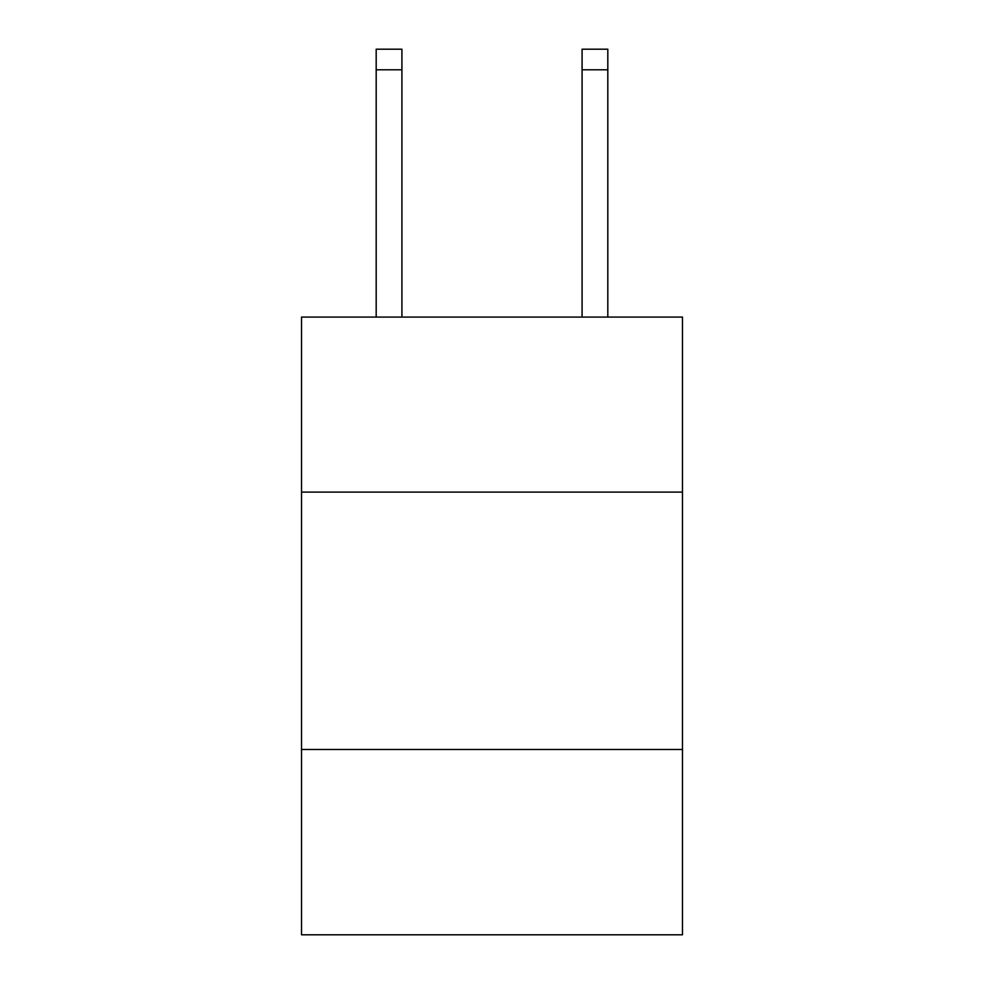 <?xml version="1.0" encoding="UTF-8"?>
<svg xmlns="http://www.w3.org/2000/svg" width="984" height="984" viewBox="0 0 984 984"><rect width="100%" height="100%" fill="white"/><g stroke="black" fill="none" stroke-linecap="round" stroke-linejoin="round"><path stroke-width="1.48" d="M301.534 492.098L682.466 492.098L682.466 317.082L301.534 317.082L301.534 934.8L682.466 934.8L682.466 749.488L301.534 749.488M682.466 749.488L682.466 492.098M401.915 317.082L401.915 69.79L376.183 69.79L376.183 49.2L401.915 49.2L401.915 69.79M376.183 317.082L376.183 69.79M607.817 317.082L607.817 49.2L582.085 49.2L582.085 317.082M582.085 69.79L607.817 69.79"/></g></svg>
